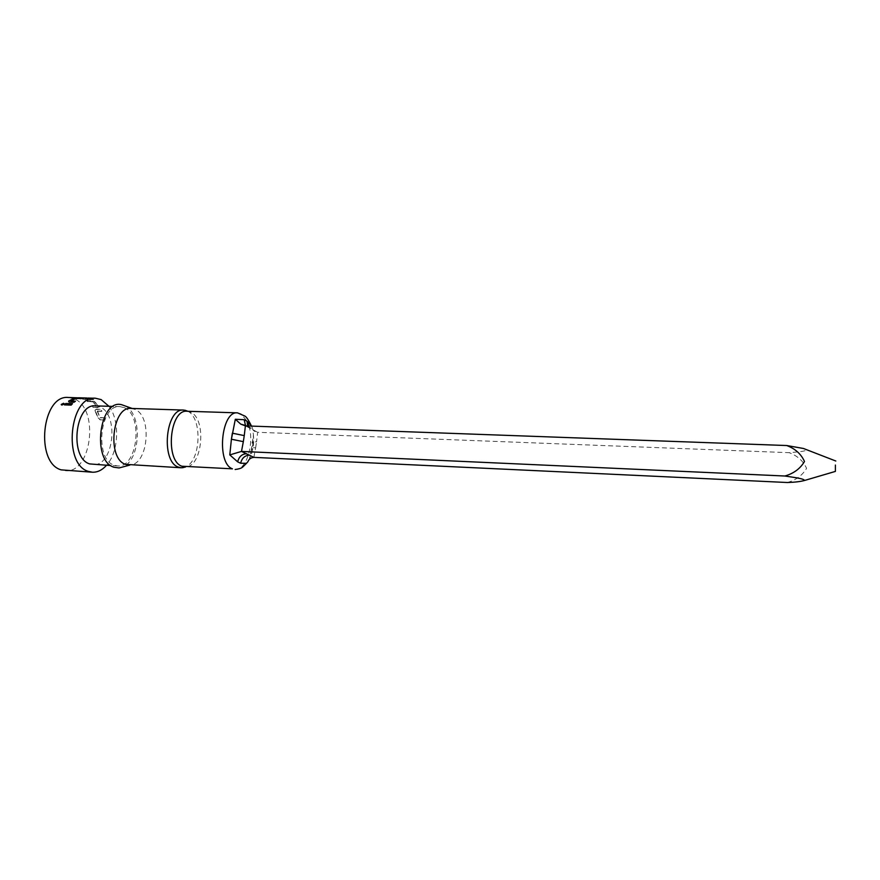 <?xml version="1.0" encoding="UTF-8"?>
<svg xmlns="http://www.w3.org/2000/svg" width="880" height="880" viewBox="0 0 880 880"><rect width="100%" height="100%" fill="white"/><g stroke="black" fill="none" stroke-linecap="round" stroke-linejoin="round"><path stroke-width="0.66" stroke-dasharray="4.4 3.3" d="M61.369 404.844L62.073 405.339L64.361 404.107M93.797 399.531L86.823 399.905L78.034 398.178L91.377 399.366L85.558 398.431L88.825 398.464L93.863 399.135L93.302 399.696L83.6 399.234M251.284 425.634L252.538 428.307L253.418 434.863L253.022 443.553L252.351 443.146C251.427 442.189 252.824 441.76 256.542 441.848L257.653 432.278L789.217 452.683C796.202 452.067 812.251 451.143 803.44 448.481M253.869 457.369L255.651 447.777C251.933 447.678 250.525 448.096 251.46 449.031L249.425 458.898C252.901 451.99 254.243 443.96 253.418 434.863L251.46 449.031L252.131 449.438L253.022 443.553L249.436 458.898L247.247 463.067M787.38 482.515C796.026 480.073 802.417 475.343 806.553 468.347C803.308 461.065 797.522 455.84 789.217 452.683M98.791 405.955L97.933 407.341L93.258 407.198L92.158 405.647L96.624 405.691L92.62 401.555L87.967 401.357L86.603 400.378L94.457 401.478L98.791 405.955L98.89 406.89L97.933 407.341M97.515 410.96L99.946 417.516L104.522 417.813L105.105 419.98L100.452 419.804L98.043 417.725L95.15 409.926L96.294 409.156L100.98 409.31L101.926 411.103L97.449 411.07M108.955 406.285C120.164 420.585 118.855 452.012 106.48 465.333M68.409 397.485L74.173 398.827C99.55 408.452 91.784 473.616 65.351 470.723M124.223 407.649C143.55 415.206 137.566 468.204 117.491 465.905L114.191 465.201C94.27 459.338 99.825 404.14 119.966 406.626L124.223 407.649M95.48 405.867L99.825 406.89C119.592 414.392 113.542 466.928 93.027 464.618M131.043 408.43L135.014 409.398C152.449 416.218 148.313 464.376 130.163 465.003L128.678 465.036M125.18 405.966C142.626 413.897 140.668 460.548 122.628 466.994M187.748 411.213C202.664 417.989 200.849 461.483 185.416 466.994M187.088 411.257L190.696 412.203C206.701 418.891 202.554 466.686 185.856 466.873L184.756 466.895M252.538 428.307C252.648 430.375 254.353 431.695 257.653 432.278L245.41 425.876M88.825 398.057L93.863 399.135M87.802 398.068L91.421 399.333M80.85 397.837L91.476 398.937M84.062 397.947L87.274 399.036M85.228 397.958L89.353 398.695L87.318 398.629M80.179 397.903L83.666 398.838M245.597 425.876L250.481 428.362M247.643 425.953L253.374 429.869M64.449 404.899L71.313 405.438L72.468 403.7M68.354 401.885L74.129 402.644L75.427 401.181M75.526 401.555L74.932 401.544M70.972 401.357L75.669 398.552M75.944 398.926L80.388 398.651M80.443 399.058L81.906 398.255M81.939 398.662L80.487 398.618M76.23 398.53L75.636 398.563M86.603 400.378L94.457 401.478M94.347 401.852L98.626 406.263M97.768 407.649L93.258 407.198M93.093 407.495L92.158 405.647M91.993 405.966L96.569 405.779M96.47 406.01L92.62 401.555M92.29 401.852L87.967 401.357M86.515 400.763L87.857 401.72M95.326 410.762L94.952 410.201L96.118 409.431L100.793 409.585L101.926 411.103M101.739 411.356L97.328 411.213M97.251 411.334L99.946 417.516M99.913 417.846L104.522 417.813M104.302 418L105.105 419.98M104.885 420.134L100.452 419.804M100.221 419.969L98.043 417.725M95.139 411.026L97.823 417.912M237.523 412.863L240.933 413.809L247.214 421.344M248.93 425.997C254.573 443.751 246.235 470.8 235.158 469.502M255.651 447.777L256.542 441.848M88.825 398.464L86.79 398.409M85.228 398.365L83.193 398.31M80.619 398.233L78.584 398.178M117.491 465.905L110.77 465.553M119.966 406.626L113.245 406.417M246.213 425.898L250.14 427.636L251.174 426.085"/><path stroke-width="1.32" d="M64.229 403.766L63.558 403.26L61.226 404.47L61.919 404.998L64.229 403.766L61.369 404.844M235.323 419.265L240.757 424.138L245.41 425.876L244.255 435.611L232.353 433.18L231.407 439.23L243.331 441.65L241.494 451.418L784.872 476.014C792.099 477.191 804.298 478.533 804.485 480.48C800.437 481.613 794.728 482.284 787.38 482.515L253.869 457.369C250.888 457.677 248.908 459.107 247.94 461.67L246.51 463.32L240.625 463.232L237.666 461.857L229.79 454.905L231.407 439.23L235.323 419.265L244.156 419.694L247.06 421.234L251.273 425.634C248.435 419.87 246.301 416.68 244.849 416.053L237.523 412.863L187.088 411.257C169.785 408.98 164.813 460.735 181.896 466.224L232.441 468.831C216.271 463.309 221.144 410.575 237.523 412.863M835.406 465.058L835.395 471.405L835.406 465.058M835.824 461.021L803.44 448.481L786.775 445.533C795.267 448.745 801.163 454.069 804.485 461.494C800.261 468.655 793.727 473.495 784.872 476.014M106.48 465.333C102.223 470.096 97.537 472.395 92.411 472.219L88.319 471.372C62.601 464.299 69.564 395.109 95.502 398.244L101.123 399.597L108.955 406.285M92.411 472.219L61.171 469.865C34.87 462.825 41.877 394.361 68.409 397.485L80.179 397.903M110.77 465.553L89.65 463.914C69.3 458.073 74.888 403.392 95.48 405.867L113.245 406.417M185.416 466.994L181.28 467.775L125.543 464.354C106.81 458.722 112.079 406.065 131.043 408.43L183.689 410.08L187.748 411.213M122.628 466.994L119.086 467.94L113.839 467.225C91.465 460.57 99.495 398.464 121.726 404.734L125.18 405.966M181.28 467.775L178.31 467.093C160.512 461.428 165.671 407.715 183.689 410.08M245.41 425.876L786.775 445.533M229.79 454.905L241.494 451.418L253.869 457.369M87.802 398.068L95.502 398.244M84.062 397.947L80.85 397.837M78.584 397.771L86.79 398.002M70.917 401.049L75.669 398.552L81.906 398.255L73.832 398.431L68.64 401.049L69.223 402.127L74.008 402.27L75.427 401.181L70.873 400.972M64.449 404.899L65.758 403.491L72.468 403.7L71.159 405.108L64.449 404.899M247.643 425.953L247.06 421.234L244.156 419.694L245.597 425.876M246.609 453.728C241.901 454.025 238.92 456.742 237.666 461.857L240.625 463.232C241.868 458.128 244.838 455.433 249.535 455.136M72.138 404.03L65.758 403.491M64.889 404.91L65.901 403.843M74.932 401.544L71.016 401.423M80.487 398.618L77.154 398.123M77.187 398.53L76.23 398.53M75.636 398.563L73.832 398.431M73.876 398.838L68.64 401.049M247.214 421.344L248.93 425.997M244.255 435.611L243.331 441.65M235.158 469.502C242.715 468.358 241.857 467.698 246.499 463.309L247.94 461.67M129.8 465.091L119.086 467.94M185.625 466.939L182.446 467.753M187.946 411.279L184.855 410.201M132.165 408.463L121.726 404.734M83.193 397.903L80.619 397.826M835.395 471.405L804.485 480.491M240.757 424.138L245.256 425.403C243.683 424.666 243.683 424.666 245.256 425.403L246.213 425.898"/></g></svg>
